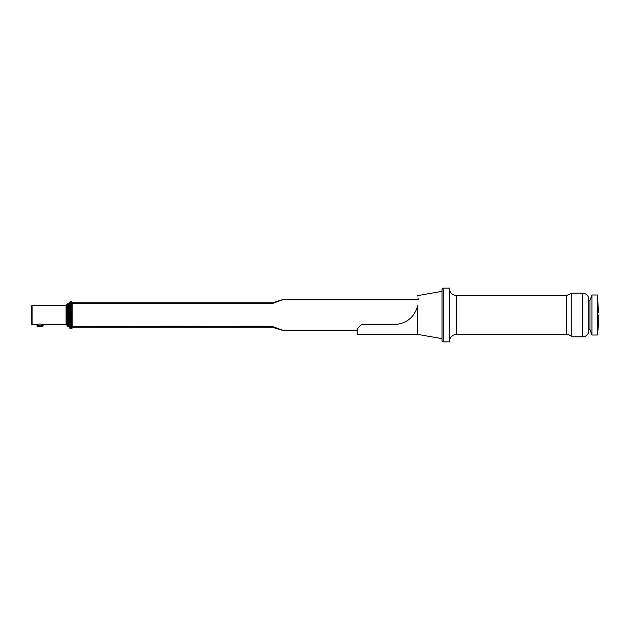 <?xml version="1.0" encoding="UTF-8"?>
<svg xmlns="http://www.w3.org/2000/svg" width="630" height="630" viewBox="0 0 630 630"><rect width="100%" height="100%" fill="white"/><g stroke="black" fill="none" stroke-linecap="round" stroke-linejoin="round"><path stroke-width="0.94" d="M418.155 298.148L418.257 299.841L282.311 299.841L272.609 303.447L72.127 303.447L72.127 327.797L72.127 327.127L271.869 327.127L281.586 330.049L272.593 327.238A2.425 0.843 -72.6 0 0 273.318 326.812L282.311 330.159L357.131 330.159M273.318 326.812L72.127 326.553M72.127 303.447L72.127 302.873L272.247 302.873L281.586 299.951L272.239 302.873L72.127 302.873L72.127 302.203L72.127 302.873M566.378 334.404L566.378 295.596L571.796 293.17L571.796 336.829A7.276 7.276 0 0 0 566.378 334.404L456.585 334.404A7.276 7.276 0 0 0 449.308 341.862L449.308 288.138L443.244 288.138L442.032 289.351L442.032 340.649L443.244 341.862L443.244 288.138M571.796 336.829L582.711 336.829A6.064 6.064 0 0 0 588.774 330.766L588.774 299.234C588.42 295.549 586.396 293.533 582.711 293.17L571.796 293.17M443.244 341.862L449.308 341.862M588.774 329.553L589.987 329.553L591.98 335.01L597.437 335.01A145.538 145.538 0 0 0 598.476 315M597.437 335.01L597.437 294.99L598.5 312.567M591.98 335.01L591.98 294.99L589.987 300.447L588.774 300.447M589.987 329.553L589.987 300.447M271.869 326.553L271.869 327.127L272.593 327.238M272.247 302.873L272.609 303.447M70.615 328.702L70.615 301.298L69.702 302.203L69.702 327.797A0.913 0.913 0 0 0 70.615 328.702L71.221 328.702A0.913 0.913 0 0 0 72.127 327.797M69.702 324.82L69.702 305.18M69.52 324.702L69.402 305.18L69.584 324.702M69.402 325.615L69.402 304.385L68.489 303.479L66.977 304.385L66.977 325.615A0.913 0.913 0 0 0 67.883 326.521L68.489 326.521A0.913 0.913 0 0 0 69.402 325.615M66.977 325.615A0.913 0.913 0 0 0 66.063 324.702L66.063 305.298L66.977 304.385M43.021 324.702L66.063 324.702M32.106 324.702L32.106 305.298L31.5 305.904L31.5 324.096L32.106 324.702L36.957 324.702M38.17 326.521L41.808 326.521L38.17 326.521A1.213 1.213 0 0 1 36.957 325.308L36.957 324.663C38.973 323.796 40.989 323.796 43.013 324.663M442.032 291.351L417.777 295.596L417.895 296.242M417.777 305.298C418.155 292.493 418.155 292.493 417.777 305.298C414.611 317.189 406.689 323.662 394.01 324.702L361.376 324.702L357.131 328.947L357.131 334.404L417.777 334.404L417.777 305.298M456.585 334.404L456.585 295.596C452.159 295.163 449.733 292.737 449.3 288.32M582.711 336.829L582.711 293.17M68.489 326.521L68.489 303.479M67.883 326.521L67.883 303.479M71.221 328.702L71.221 301.298L72.127 302.203M36.957 325.308L43.021 325.308L43.021 324.663M566.378 295.596L456.585 295.596M597.437 294.99L591.98 294.99M282.311 330.159L281.586 330.049M282.311 299.841L281.586 299.951M66.063 305.298L32.106 305.298M71.221 301.298L70.615 301.298M43.021 325.308C43.328 325.608 42.927 326.009 41.808 326.521M417.777 334.404L442.032 338.649"/></g></svg>

